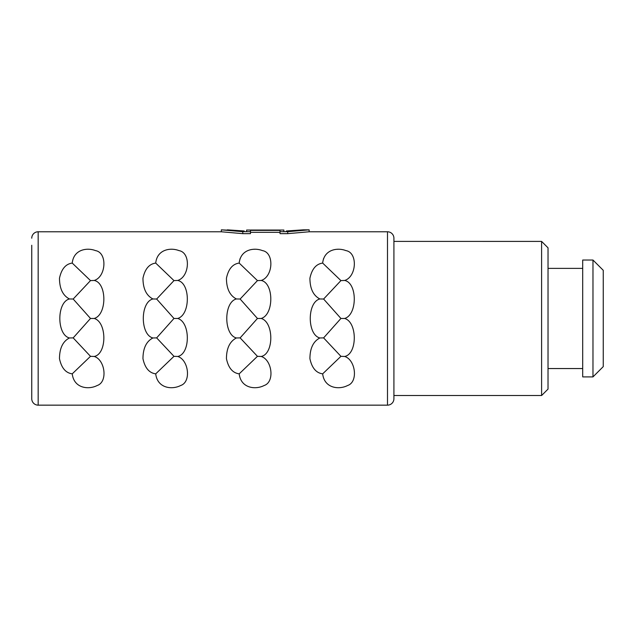 <?xml version="1.0" encoding="UTF-8"?>
<svg xmlns="http://www.w3.org/2000/svg" width="635" height="635" viewBox="0 0 635 635"><rect width="100%" height="100%" fill="white"/><g stroke="black" fill="none" stroke-linecap="round" stroke-linejoin="round"><path stroke-width="0.95" d="M31.75 245.261L31.75 398.732A6.421 6.421 0 0 0 38.171 405.154L387.493 405.154L387.493 231.775L309.15 231.775L309.15 229.846L287.726 231.696L287.726 233.656L309.15 231.775M31.75 398.685L31.75 383.318M287.726 231.696L280.019 231.696L280.019 230.37L250.484 230.37L250.484 231.696L242.776 231.696L242.776 233.656L221.345 231.775L38.171 231.775A6.421 6.421 0 0 0 31.75 238.196M323.612 337.891L319.889 337.963C313.293 341.352 309.975 348.258 309.92 358.688C311.872 367.911 316.119 372.967 322.667 373.848L340.924 356.33L323.612 337.891L340.924 318.46L323.612 299.029L340.924 280.599L322.667 263.08C324.104 249.364 337.55 247.309 345.916 250.611C358.029 252.595 356.616 276.812 344.646 280.464C357.481 282.924 357.489 314.825 344.646 318.46C357.489 322.096 357.489 354.005 344.646 356.465C355.481 359.656 358.529 381.976 347.599 385.516C338.995 389.993 324.35 388.342 322.667 373.848L322.675 373.944M338.161 249.253L337.129 249.309M323.58 258.532L322.755 262.009M240.133 337.891L236.41 337.963C229.822 341.352 226.497 348.258 226.441 358.688C228.394 367.911 232.64 372.967 239.197 373.848L257.445 356.33L240.133 337.891L257.445 318.46L240.133 299.029L257.445 280.599L239.197 263.08C240.625 249.364 254.071 247.309 262.445 250.611C274.55 252.595 273.137 276.812 261.168 280.464C274.01 282.924 274.01 314.825 261.168 318.46C274.01 322.096 274.01 354.005 261.168 356.465C272.002 359.656 275.058 381.976 264.12 385.516C255.516 389.993 240.871 388.342 239.197 373.848L239.197 373.944M254.691 249.253L253.651 249.309M240.101 258.532L239.276 262.009M239.197 263.08C232.648 263.962 228.402 269.01 226.441 278.233C226.489 288.663 229.814 295.569 236.41 298.966C223.576 302.077 223.576 334.851 236.41 337.963L236.403 337.955M280.019 231.696L280.019 233.656L287.726 233.656M250.484 232.315L280.019 232.315M242.776 233.656L250.484 233.656L250.484 231.696M319.889 337.963C307.054 334.851 307.054 302.077 319.889 298.966C313.293 295.569 309.967 288.663 309.92 278.233C311.88 269.01 316.127 263.962 322.667 263.08M152.932 337.963C140.097 334.851 140.097 302.077 152.932 298.966C146.336 295.569 143.01 288.663 142.962 278.233C144.923 269.01 149.169 263.962 155.718 263.08C157.147 249.364 170.601 247.309 178.967 250.611C191.071 252.595 189.659 276.812 177.697 280.464C190.532 282.924 190.532 314.825 177.697 318.46C190.532 322.096 190.532 354.005 177.697 356.465C188.531 359.656 191.579 381.976 180.642 385.516C172.037 389.993 157.401 388.342 155.718 373.848L173.974 356.33L156.655 337.891L152.932 337.963C146.344 341.352 143.018 348.258 142.962 358.688C144.915 367.911 149.169 372.967 155.718 373.848M69.453 337.963C56.626 334.851 56.618 302.077 69.453 298.966C62.857 295.569 59.539 288.663 59.484 278.233C61.444 269.01 65.699 263.962 72.239 263.08C73.668 249.364 87.122 247.309 95.488 250.611C107.593 252.595 106.188 276.812 94.218 280.464C107.053 282.924 107.061 314.825 94.218 318.46C107.053 322.096 107.053 354.005 94.218 356.465C105.053 359.656 108.101 381.976 97.163 385.516C88.559 389.993 73.922 388.342 72.239 373.848L90.495 356.33L73.184 337.891L69.453 337.963C62.865 341.352 59.539 348.258 59.484 358.688C61.436 367.911 65.691 372.967 72.239 373.848M242.776 231.696L221.345 229.846L221.345 231.775M221.345 229.846L244.181 230.981L227.338 229.846M286.322 230.981L303.157 229.846L286.322 230.981M303.157 229.846L309.15 229.846M283.869 230.981L283.869 230.037L246.626 230.037L246.626 230.981M387.493 231.775A6.421 6.421 180 0 1 393.914 238.196L393.914 398.732A6.421 6.421 0 0 1 387.493 405.154M393.914 241.403L393.914 395.518L541.607 395.518L541.599 241.411L393.914 241.403M548.029 389.096L541.607 395.518M548.021 389.096L548.029 247.833L541.607 241.411M582.7 268.375L548.029 268.375L548.029 368.546L582.7 368.546M582.7 260.033L582.7 376.896L592.971 376.896L592.971 260.033L582.7 260.033M592.971 376.896L603.25 366.625L603.25 270.304L592.971 260.033M603.25 360.204L603.25 276.725L603.25 360.204M323.612 299.029L319.889 298.966M344.646 280.464L340.924 280.599M344.646 318.46L340.924 318.46M344.646 356.465L340.924 356.33M240.133 299.029L236.41 298.966M261.168 280.464L257.445 280.599M261.168 318.46L257.445 318.46M261.168 356.465L257.445 356.33M156.655 337.891L173.974 318.46L156.655 299.029L152.932 298.966M156.655 299.029L173.974 280.599L155.718 263.08M177.697 280.464L173.974 280.599M177.697 318.46L173.974 318.46M177.697 356.465L173.974 356.33M73.184 337.891L90.495 318.46L73.184 299.029L69.453 298.966M73.184 299.029L90.495 280.599L72.239 263.08M94.218 280.464L90.495 280.599M94.218 318.46L90.495 318.46M94.218 356.465L90.495 356.33M38.171 231.775L38.171 405.154"/></g></svg>
